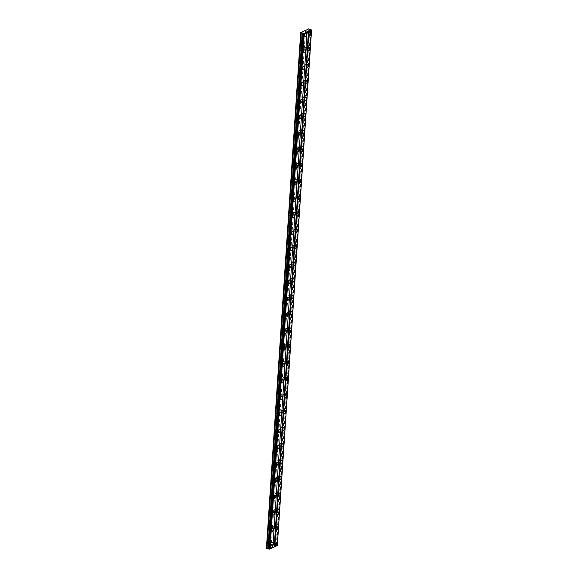 <?xml version="1.0" encoding="UTF-8"?>
<svg xmlns="http://www.w3.org/2000/svg" width="578" height="578" viewBox="0 0 578 578"><rect width="100%" height="100%" fill="white"/><g stroke="black" fill="none" stroke-linecap="round" stroke-linejoin="round"><path stroke-width="0.43" stroke-dasharray="2.89 2.17" d="M307.489 32.469A0.997 0.499 -73.4 0 1 308.327 31.248A0.997 0.499 -73.4 0 1 308.594 31.935A0.997 0.499 -73.4 0 1 307.756 33.156A0.997 0.499 -73.4 0 1 307.489 32.469M306.123 32.065A0.997 0.499 -73.4 0 1 306.961 30.844A0.997 0.499 -73.4 0 1 307.229 31.53A0.997 0.499 -73.4 0 1 306.391 32.751A0.997 0.499 -73.4 0 1 306.123 32.065M273.517 543.884A0.997 0.499 -73.4 0 1 274.355 542.663A0.997 0.499 -73.4 0 1 274.622 543.349A0.997 0.499 -73.4 0 1 273.784 544.57A0.997 0.499 -73.4 0 1 273.517 543.884M272.159 543.479A0.997 0.499 -73.4 0 1 272.997 542.258A0.997 0.499 -73.4 0 1 273.264 542.944A0.997 0.499 -73.4 0 1 272.426 544.165A0.997 0.499 -73.4 0 1 272.159 543.479M274.615 527.382A0.997 0.499 -73.4 0 1 275.453 526.161A0.997 0.499 -73.4 0 1 275.72 526.854A0.997 0.499 -73.4 0 1 274.882 528.075A0.997 0.499 -73.4 0 1 274.615 527.382M273.257 526.977A0.997 0.499 -73.4 0 1 274.095 525.756A0.997 0.499 -73.4 0 1 274.362 526.45A0.997 0.499 -73.4 0 1 273.524 527.671A0.997 0.499 -73.4 0 1 273.257 526.977M275.706 510.887A0.997 0.499 -73.4 0 1 276.544 509.666A0.997 0.499 -73.4 0 1 276.811 510.352A0.997 0.499 -73.4 0 1 275.973 511.573A0.997 0.499 -73.4 0 1 275.706 510.887M274.348 510.482A0.997 0.499 -73.4 0 1 275.186 509.261A0.997 0.499 -73.4 0 1 275.453 509.948A0.997 0.499 -73.4 0 1 274.615 511.169A0.997 0.499 -73.4 0 1 274.348 510.482M276.804 494.392A0.997 0.499 -73.4 0 1 277.642 493.171A0.997 0.499 -73.4 0 1 277.91 493.858A0.997 0.499 -73.4 0 1 277.072 495.079A0.997 0.499 -73.4 0 1 276.804 494.392M275.446 493.98A0.997 0.499 -73.4 0 1 276.284 492.759A0.997 0.499 -73.4 0 1 276.551 493.453A0.997 0.499 -73.4 0 1 275.713 494.674A0.997 0.499 -73.4 0 1 275.446 493.98M277.902 477.89A0.997 0.499 -73.4 0 1 278.74 476.669A0.997 0.499 -73.4 0 1 279.008 477.363A0.997 0.499 -73.4 0 1 278.17 478.584A0.997 0.499 -73.4 0 1 277.902 477.89M276.544 477.486A0.997 0.499 -73.4 0 1 277.382 476.265A0.997 0.499 -73.4 0 1 277.65 476.951A0.997 0.499 -73.4 0 1 276.811 478.172A0.997 0.499 -73.4 0 1 276.544 477.486M278.993 461.396A0.997 0.499 -73.4 0 1 279.831 460.175A0.997 0.499 -73.4 0 1 280.099 460.861A0.997 0.499 -73.4 0 1 279.261 462.082A0.997 0.499 -73.4 0 1 278.993 461.396M277.635 460.991A0.997 0.499 -73.4 0 1 278.473 459.77A0.997 0.499 -73.4 0 1 278.74 460.456A0.997 0.499 -73.4 0 1 277.902 461.678A0.997 0.499 -73.4 0 1 277.635 460.991M280.092 444.901A0.997 0.499 -73.4 0 1 280.93 443.68A0.997 0.499 -73.4 0 1 281.197 444.366A0.997 0.499 -73.4 0 1 280.359 445.587A0.997 0.499 -73.4 0 1 280.092 444.901M278.733 444.489A0.997 0.499 -73.4 0 1 279.571 443.268A0.997 0.499 -73.4 0 1 279.839 443.962A0.997 0.499 -73.4 0 1 279.001 445.183A0.997 0.499 -73.4 0 1 278.733 444.489M281.19 428.399A0.997 0.499 -73.4 0 1 282.028 427.178A0.997 0.499 -73.4 0 1 282.295 427.872A0.997 0.499 -73.4 0 1 281.457 429.093A0.997 0.499 -73.4 0 1 281.19 428.399M279.831 427.995A0.997 0.499 -73.4 0 1 280.67 426.774A0.997 0.499 -73.4 0 1 280.937 427.46A0.997 0.499 -73.4 0 1 280.099 428.681A0.997 0.499 -73.4 0 1 279.831 427.995M282.281 411.904A0.997 0.499 -73.4 0 1 283.119 410.683A0.997 0.499 -73.4 0 1 283.386 411.37A0.997 0.499 -73.4 0 1 282.548 412.591A0.997 0.499 -73.4 0 1 282.281 411.904M280.922 411.5A0.997 0.499 -73.4 0 1 281.761 410.279A0.997 0.499 -73.4 0 1 282.028 410.965A0.997 0.499 -73.4 0 1 281.19 412.186A0.997 0.499 -73.4 0 1 280.922 411.5M283.379 395.41A0.997 0.499 -73.4 0 1 284.217 394.189A0.997 0.499 -73.4 0 1 284.484 394.875A0.997 0.499 -73.4 0 1 283.646 396.096A0.997 0.499 -73.4 0 1 283.379 395.41M282.021 394.998A0.997 0.499 -73.4 0 1 282.859 393.777A0.997 0.499 -73.4 0 1 283.126 394.471A0.997 0.499 -73.4 0 1 282.288 395.692A0.997 0.499 -73.4 0 1 282.021 394.998M284.477 378.908A0.997 0.499 -73.4 0 1 285.315 377.687A0.997 0.499 -73.4 0 1 285.583 378.38A0.997 0.499 -73.4 0 1 284.744 379.601A0.997 0.499 -73.4 0 1 284.477 378.908M283.119 378.503A0.997 0.499 -73.4 0 1 283.957 377.282A0.997 0.499 -73.4 0 1 284.224 377.969A0.997 0.499 -73.4 0 1 283.386 379.19A0.997 0.499 -73.4 0 1 283.119 378.503M285.568 362.413A0.997 0.499 -73.4 0 1 286.406 361.192A0.997 0.499 -73.4 0 1 286.674 361.879A0.997 0.499 -73.4 0 1 285.835 363.1A0.997 0.499 -73.4 0 1 285.568 362.413M284.21 362.009A0.997 0.499 -73.4 0 1 285.048 360.788A0.997 0.499 -73.4 0 1 285.315 361.474A0.997 0.499 -73.4 0 1 284.477 362.695A0.997 0.499 -73.4 0 1 284.21 362.009M286.666 345.919A0.997 0.499 -73.4 0 1 287.504 344.698A0.997 0.499 -73.4 0 1 287.772 345.384A0.997 0.499 -73.4 0 1 286.934 346.605A0.997 0.499 -73.4 0 1 286.666 345.919M285.308 345.507A0.997 0.499 -73.4 0 1 286.146 344.286A0.997 0.499 -73.4 0 1 286.413 344.979A0.997 0.499 -73.4 0 1 285.575 346.2A0.997 0.499 -73.4 0 1 285.308 345.507M287.765 329.417A0.997 0.499 -73.4 0 1 288.603 328.196A0.997 0.499 -73.4 0 1 288.87 328.882A0.997 0.499 -73.4 0 1 288.032 330.103A0.997 0.499 -73.4 0 1 287.765 329.417M286.406 329.012A0.997 0.499 -73.4 0 1 287.244 327.791A0.997 0.499 -73.4 0 1 287.512 328.477A0.997 0.499 -73.4 0 1 286.674 329.698A0.997 0.499 -73.4 0 1 286.406 329.012M288.856 312.922A0.997 0.499 -73.4 0 1 289.694 311.701A0.997 0.499 -73.4 0 1 289.961 312.387A0.997 0.499 -73.4 0 1 289.123 313.608A0.997 0.499 -73.4 0 1 288.856 312.922M287.497 312.517A0.997 0.499 -73.4 0 1 288.335 311.296A0.997 0.499 -73.4 0 1 288.603 311.983A0.997 0.499 -73.4 0 1 287.765 313.204A0.997 0.499 -73.4 0 1 287.497 312.517M289.954 296.42A0.997 0.499 -73.4 0 1 290.792 295.199A0.997 0.499 -73.4 0 1 291.059 295.893A0.997 0.499 -73.4 0 1 290.221 297.114A0.997 0.499 -73.4 0 1 289.954 296.42M288.595 296.015A0.997 0.499 -73.4 0 1 289.434 294.794A0.997 0.499 -73.4 0 1 289.701 295.488A0.997 0.499 -73.4 0 1 288.863 296.709A0.997 0.499 -73.4 0 1 288.595 296.015M291.052 279.925A0.997 0.499 -73.4 0 1 291.89 278.704A0.997 0.499 -73.4 0 1 292.157 279.391A0.997 0.499 -73.4 0 1 291.319 280.612A0.997 0.499 -73.4 0 1 291.052 279.925M289.686 279.521A0.997 0.499 -73.4 0 1 290.524 278.3A0.997 0.499 -73.4 0 1 290.792 278.986A0.997 0.499 -73.4 0 1 289.954 280.207A0.997 0.499 -73.4 0 1 289.686 279.521M292.143 263.431A0.997 0.499 -73.4 0 1 292.981 262.21A0.997 0.499 -73.4 0 1 293.248 262.896A0.997 0.499 -73.4 0 1 292.41 264.117A0.997 0.499 -73.4 0 1 292.143 263.431M290.785 263.026A0.997 0.499 -73.4 0 1 291.623 261.798A0.997 0.499 -73.4 0 1 291.89 262.491A0.997 0.499 -73.4 0 1 291.052 263.713A0.997 0.499 -73.4 0 1 290.785 263.026M293.241 246.929A0.997 0.499 -73.4 0 1 294.079 245.708A0.997 0.499 -73.4 0 1 294.346 246.401A0.997 0.499 -73.4 0 1 293.508 247.622A0.997 0.499 -73.4 0 1 293.241 246.929M291.883 246.524A0.997 0.499 -73.4 0 1 292.721 245.303A0.997 0.499 -73.4 0 1 292.988 245.99A0.997 0.499 -73.4 0 1 292.15 247.211A0.997 0.499 -73.4 0 1 291.883 246.524M294.339 230.434A0.997 0.499 -73.4 0 1 295.177 229.213A0.997 0.499 -73.4 0 1 295.445 229.899A0.997 0.499 -73.4 0 1 294.607 231.121A0.997 0.499 -73.4 0 1 294.339 230.434M292.974 230.03A0.997 0.499 -73.4 0 1 293.812 228.809A0.997 0.499 -73.4 0 1 294.079 229.495A0.997 0.499 -73.4 0 1 293.241 230.716A0.997 0.499 -73.4 0 1 292.974 230.03M295.43 213.939A0.997 0.499 -73.4 0 1 296.268 212.718A0.997 0.499 -73.4 0 1 296.536 213.405A0.997 0.499 -73.4 0 1 295.698 214.626A0.997 0.499 -73.4 0 1 295.43 213.939M294.072 213.528A0.997 0.499 -73.4 0 1 294.91 212.307A0.997 0.499 -73.4 0 1 295.177 213A0.997 0.499 -73.4 0 1 294.339 214.221A0.997 0.499 -73.4 0 1 294.072 213.528M296.528 197.438A0.997 0.499 -73.4 0 1 297.367 196.217A0.997 0.499 -73.4 0 1 297.634 196.91A0.997 0.499 -73.4 0 1 296.796 198.131A0.997 0.499 -73.4 0 1 296.528 197.438M295.17 197.033A0.997 0.499 -73.4 0 1 296.008 195.812A0.997 0.499 -73.4 0 1 296.276 196.498A0.997 0.499 -73.4 0 1 295.437 197.719A0.997 0.499 -73.4 0 1 295.17 197.033M297.627 180.943A0.997 0.499 -73.4 0 1 298.465 179.722A0.997 0.499 -73.4 0 1 298.732 180.408A0.997 0.499 -73.4 0 1 297.894 181.629A0.997 0.499 -73.4 0 1 297.627 180.943M296.261 180.538A0.997 0.499 -73.4 0 1 297.099 179.317A0.997 0.499 -73.4 0 1 297.367 180.004A0.997 0.499 -73.4 0 1 296.528 181.225A0.997 0.499 -73.4 0 1 296.261 180.538M298.718 164.448A0.997 0.499 -73.4 0 1 299.556 163.227A0.997 0.499 -73.4 0 1 299.823 163.914A0.997 0.499 -73.4 0 1 298.985 165.135A0.997 0.499 -73.4 0 1 298.718 164.448M297.359 164.036A0.997 0.499 -73.4 0 1 298.197 162.815A0.997 0.499 -73.4 0 1 298.465 163.509A0.997 0.499 -73.4 0 1 297.627 164.73A0.997 0.499 -73.4 0 1 297.359 164.036M299.816 147.946A0.997 0.499 -73.4 0 1 300.654 146.725A0.997 0.499 -73.4 0 1 300.921 147.419A0.997 0.499 -73.4 0 1 300.083 148.64A0.997 0.499 -73.4 0 1 299.816 147.946M298.458 147.542A0.997 0.499 -73.4 0 1 299.296 146.321A0.997 0.499 -73.4 0 1 299.563 147.007A0.997 0.499 -73.4 0 1 298.725 148.228A0.997 0.499 -73.4 0 1 298.458 147.542M300.914 131.452A0.997 0.499 -73.4 0 1 301.752 130.231A0.997 0.499 -73.4 0 1 302.019 130.917A0.997 0.499 -73.4 0 1 301.181 132.138A0.997 0.499 -73.4 0 1 300.914 131.452M299.549 131.047A0.997 0.499 -73.4 0 1 300.387 129.826A0.997 0.499 -73.4 0 1 300.654 130.512A0.997 0.499 -73.4 0 1 299.816 131.733A0.997 0.499 -73.4 0 1 299.549 131.047M302.005 114.957A0.997 0.499 -73.4 0 1 302.843 113.736A0.997 0.499 -73.4 0 1 303.11 114.422A0.997 0.499 -73.4 0 1 302.272 115.643A0.997 0.499 -73.4 0 1 302.005 114.957M300.647 114.545A0.997 0.499 -73.4 0 1 301.485 113.324A0.997 0.499 -73.4 0 1 301.752 114.018A0.997 0.499 -73.4 0 1 300.914 115.239A0.997 0.499 -73.4 0 1 300.647 114.545M303.103 98.455A0.997 0.499 -73.4 0 1 303.941 97.234A0.997 0.499 -73.4 0 1 304.209 97.92A0.997 0.499 -73.4 0 1 303.371 99.141A0.997 0.499 -73.4 0 1 303.103 98.455M301.745 98.05A0.997 0.499 -73.4 0 1 302.583 96.829A0.997 0.499 -73.4 0 1 302.85 97.516A0.997 0.499 -73.4 0 1 302.012 98.737A0.997 0.499 -73.4 0 1 301.745 98.05M304.201 81.96A0.997 0.499 -73.4 0 1 305.04 80.739A0.997 0.499 -73.4 0 1 305.307 81.426A0.997 0.499 -73.4 0 1 304.469 82.647A0.997 0.499 -73.4 0 1 304.201 81.96M302.836 81.556A0.997 0.499 -73.4 0 1 303.674 80.335A0.997 0.499 -73.4 0 1 303.941 81.021A0.997 0.499 -73.4 0 1 303.103 82.242A0.997 0.499 -73.4 0 1 302.836 81.556M305.292 65.459A0.997 0.499 -73.4 0 1 306.13 64.237A0.997 0.499 -73.4 0 1 306.398 64.931A0.997 0.499 -73.4 0 1 305.56 66.152A0.997 0.499 -73.4 0 1 305.292 65.459M303.934 65.054A0.997 0.499 -73.4 0 1 304.772 63.833A0.997 0.499 -73.4 0 1 305.04 64.526A0.997 0.499 -73.4 0 1 304.201 65.748A0.997 0.499 -73.4 0 1 303.934 65.054M306.391 48.964A0.997 0.499 -73.4 0 1 307.229 47.743A0.997 0.499 -73.4 0 1 307.496 48.429A0.997 0.499 -73.4 0 1 306.658 49.65A0.997 0.499 -73.4 0 1 306.391 48.964M305.032 48.559A0.997 0.499 -73.4 0 1 305.87 47.338A0.997 0.499 -73.4 0 1 306.138 48.025A0.997 0.499 -73.4 0 1 305.3 49.246A0.997 0.499 -73.4 0 1 305.032 48.559M304.541 33.885A1.662 0.831 106.6 0 0 304.093 32.736A1.662 0.831 106.6 0 0 302.699 34.774A1.662 0.831 106.6 0 0 303.139 35.923A1.662 0.831 106.6 0 0 304.541 33.885M270.569 545.3A1.662 0.831 106.6 0 0 270.121 544.158A1.662 0.831 106.6 0 0 268.727 546.188A1.662 0.831 106.6 0 0 269.175 547.337A1.662 0.831 106.6 0 0 270.569 545.3M271.667 528.805A1.662 0.831 106.6 0 0 271.219 527.656A1.662 0.831 106.6 0 0 269.825 529.694A1.662 0.831 106.6 0 0 270.266 530.842A1.662 0.831 106.6 0 0 271.667 528.805M272.758 512.31A1.662 0.831 106.6 0 0 272.317 511.162A1.662 0.831 106.6 0 0 270.916 513.192A1.662 0.831 106.6 0 0 271.364 514.341A1.662 0.831 106.6 0 0 272.758 512.31M273.856 495.808A1.662 0.831 106.6 0 0 273.408 494.66A1.662 0.831 106.6 0 0 272.014 496.697A1.662 0.831 106.6 0 0 272.462 497.846A1.662 0.831 106.6 0 0 273.856 495.808M274.955 479.314A1.662 0.831 106.6 0 0 274.507 478.165A1.662 0.831 106.6 0 0 273.112 480.202A1.662 0.831 106.6 0 0 273.553 481.351A1.662 0.831 106.6 0 0 274.955 479.314M276.046 462.819A1.662 0.831 106.6 0 0 275.605 461.67A1.662 0.831 106.6 0 0 274.203 463.7A1.662 0.831 106.6 0 0 274.651 464.849A1.662 0.831 106.6 0 0 276.046 462.819M277.144 446.317A1.662 0.831 106.6 0 0 276.696 445.168A1.662 0.831 106.6 0 0 275.301 447.206A1.662 0.831 106.6 0 0 275.749 448.355A1.662 0.831 106.6 0 0 277.144 446.317M278.242 429.822A1.662 0.831 106.6 0 0 277.794 428.674A1.662 0.831 106.6 0 0 276.4 430.711A1.662 0.831 106.6 0 0 276.84 431.86A1.662 0.831 106.6 0 0 278.242 429.822M279.333 413.328A1.662 0.831 106.6 0 0 278.892 412.179A1.662 0.831 106.6 0 0 277.491 414.209A1.662 0.831 106.6 0 0 277.939 415.358A1.662 0.831 106.6 0 0 279.333 413.328M280.431 396.826A1.662 0.831 106.6 0 0 279.983 395.677A1.662 0.831 106.6 0 0 278.589 397.715A1.662 0.831 106.6 0 0 279.037 398.863A1.662 0.831 106.6 0 0 280.431 396.826M281.529 380.331A1.662 0.831 106.6 0 0 281.081 379.182A1.662 0.831 106.6 0 0 279.687 381.22A1.662 0.831 106.6 0 0 280.128 382.361A1.662 0.831 106.6 0 0 281.529 380.331M282.62 363.829A1.662 0.831 106.6 0 0 282.18 362.688A1.662 0.831 106.6 0 0 280.778 364.718A1.662 0.831 106.6 0 0 281.226 365.867A1.662 0.831 106.6 0 0 282.62 363.829M283.719 347.335A1.662 0.831 106.6 0 0 283.271 346.186A1.662 0.831 106.6 0 0 281.876 348.223A1.662 0.831 106.6 0 0 282.324 349.372A1.662 0.831 106.6 0 0 283.719 347.335M284.817 330.84A1.662 0.831 106.6 0 0 284.369 329.691A1.662 0.831 106.6 0 0 282.974 331.729A1.662 0.831 106.6 0 0 283.415 332.87A1.662 0.831 106.6 0 0 284.817 330.84M285.908 314.338A1.662 0.831 106.6 0 0 285.467 313.197A1.662 0.831 106.6 0 0 284.065 315.227A1.662 0.831 106.6 0 0 284.513 316.376A1.662 0.831 106.6 0 0 285.908 314.338M287.006 297.843A1.662 0.831 106.6 0 0 286.558 296.695A1.662 0.831 106.6 0 0 285.164 298.732A1.662 0.831 106.6 0 0 285.611 299.881A1.662 0.831 106.6 0 0 287.006 297.843M288.104 281.349A1.662 0.831 106.6 0 0 287.656 280.2A1.662 0.831 106.6 0 0 286.262 282.237A1.662 0.831 106.6 0 0 286.702 283.379A1.662 0.831 106.6 0 0 288.104 281.349M289.195 264.847A1.662 0.831 106.6 0 0 288.754 263.698A1.662 0.831 106.6 0 0 287.353 265.736A1.662 0.831 106.6 0 0 287.801 266.884A1.662 0.831 106.6 0 0 289.195 264.847M290.293 248.352A1.662 0.831 106.6 0 0 289.845 247.203A1.662 0.831 106.6 0 0 288.451 249.241A1.662 0.831 106.6 0 0 288.899 250.39A1.662 0.831 106.6 0 0 290.293 248.352M291.391 231.857A1.662 0.831 106.6 0 0 290.944 230.709A1.662 0.831 106.6 0 0 289.549 232.739A1.662 0.831 106.6 0 0 289.99 233.888A1.662 0.831 106.6 0 0 291.391 231.857M292.482 215.356A1.662 0.831 106.6 0 0 292.042 214.207A1.662 0.831 106.6 0 0 290.64 216.244A1.662 0.831 106.6 0 0 291.088 217.393A1.662 0.831 106.6 0 0 292.482 215.356M293.581 198.861A1.662 0.831 106.6 0 0 293.133 197.712A1.662 0.831 106.6 0 0 291.738 199.75A1.662 0.831 106.6 0 0 292.186 200.898A1.662 0.831 106.6 0 0 293.581 198.861M294.679 182.366A1.662 0.831 106.6 0 0 294.231 181.217A1.662 0.831 106.6 0 0 292.836 183.248A1.662 0.831 106.6 0 0 293.277 184.396A1.662 0.831 106.6 0 0 294.679 182.366M295.77 165.864A1.662 0.831 106.6 0 0 295.329 164.716A1.662 0.831 106.6 0 0 293.927 166.753A1.662 0.831 106.6 0 0 294.375 167.902A1.662 0.831 106.6 0 0 295.77 165.864M296.868 149.37A1.662 0.831 106.6 0 0 296.42 148.221A1.662 0.831 106.6 0 0 295.026 150.258A1.662 0.831 106.6 0 0 295.474 151.4A1.662 0.831 106.6 0 0 296.868 149.37M297.966 132.868A1.662 0.831 106.6 0 0 297.518 131.726A1.662 0.831 106.6 0 0 296.124 133.756A1.662 0.831 106.6 0 0 296.565 134.905A1.662 0.831 106.6 0 0 297.966 132.868M299.057 116.373A1.662 0.831 106.6 0 0 298.616 115.224A1.662 0.831 106.6 0 0 297.215 117.262A1.662 0.831 106.6 0 0 297.663 118.411A1.662 0.831 106.6 0 0 299.057 116.373M300.155 99.878A1.662 0.831 106.6 0 0 299.707 98.73A1.662 0.831 106.6 0 0 298.313 100.767A1.662 0.831 106.6 0 0 298.761 101.909A1.662 0.831 106.6 0 0 300.155 99.878M301.254 83.377A1.662 0.831 106.6 0 0 300.806 82.235A1.662 0.831 106.6 0 0 299.411 84.265A1.662 0.831 106.6 0 0 299.852 85.414A1.662 0.831 106.6 0 0 301.254 83.377M302.345 66.882A1.662 0.831 106.6 0 0 301.904 65.733A1.662 0.831 106.6 0 0 300.502 67.77A1.662 0.831 106.6 0 0 300.95 68.919A1.662 0.831 106.6 0 0 302.345 66.882M303.443 50.387A1.662 0.831 106.6 0 0 302.995 49.238A1.662 0.831 106.6 0 0 301.6 51.276A1.662 0.831 106.6 0 0 302.048 52.417A1.662 0.831 106.6 0 0 303.443 50.387M308.963 31.754A1.662 0.831 106.6 0 0 308.515 30.612A1.662 0.831 106.6 0 0 307.12 32.643A1.662 0.831 106.6 0 0 307.561 33.791A1.662 0.831 106.6 0 0 308.963 31.754M274.991 543.175A1.662 0.831 106.6 0 0 274.543 542.027A1.662 0.831 106.6 0 0 273.148 544.057A1.662 0.831 106.6 0 0 273.596 545.206A1.662 0.831 106.6 0 0 274.991 543.175M276.089 526.674A1.662 0.831 106.6 0 0 275.641 525.525A1.662 0.831 106.6 0 0 274.247 527.562A1.662 0.831 106.6 0 0 274.687 528.711A1.662 0.831 106.6 0 0 276.089 526.674M277.18 510.179A1.662 0.831 106.6 0 0 276.739 509.03A1.662 0.831 106.6 0 0 275.338 511.068A1.662 0.831 106.6 0 0 275.785 512.216A1.662 0.831 106.6 0 0 277.18 510.179M278.278 493.677A1.662 0.831 106.6 0 0 277.83 492.535A1.662 0.831 106.6 0 0 276.436 494.566A1.662 0.831 106.6 0 0 276.884 495.714A1.662 0.831 106.6 0 0 278.278 493.677M279.376 477.182A1.662 0.831 106.6 0 0 278.928 476.034A1.662 0.831 106.6 0 0 277.534 478.071A1.662 0.831 106.6 0 0 277.975 479.22A1.662 0.831 106.6 0 0 279.376 477.182M280.467 460.688A1.662 0.831 106.6 0 0 280.027 459.539A1.662 0.831 106.6 0 0 278.625 461.576A1.662 0.831 106.6 0 0 279.073 462.718A1.662 0.831 106.6 0 0 280.467 460.688M281.565 444.186A1.662 0.831 106.6 0 0 281.118 443.044A1.662 0.831 106.6 0 0 279.723 445.074A1.662 0.831 106.6 0 0 280.171 446.223A1.662 0.831 106.6 0 0 281.565 444.186M282.664 427.691A1.662 0.831 106.6 0 0 282.216 426.542A1.662 0.831 106.6 0 0 280.821 428.58A1.662 0.831 106.6 0 0 281.262 429.729A1.662 0.831 106.6 0 0 282.664 427.691M283.755 411.196A1.662 0.831 106.6 0 0 283.314 410.048A1.662 0.831 106.6 0 0 281.912 412.085A1.662 0.831 106.6 0 0 282.36 413.227A1.662 0.831 106.6 0 0 283.755 411.196M284.853 394.695A1.662 0.831 106.6 0 0 284.405 393.546A1.662 0.831 106.6 0 0 283.01 395.583A1.662 0.831 106.6 0 0 283.458 396.732A1.662 0.831 106.6 0 0 284.853 394.695M285.951 378.2A1.662 0.831 106.6 0 0 285.503 377.051A1.662 0.831 106.6 0 0 284.109 379.089A1.662 0.831 106.6 0 0 284.549 380.237A1.662 0.831 106.6 0 0 285.951 378.2M287.042 361.705A1.662 0.831 106.6 0 0 286.601 360.556A1.662 0.831 106.6 0 0 285.2 362.587A1.662 0.831 106.6 0 0 285.648 363.735A1.662 0.831 106.6 0 0 287.042 361.705M288.14 345.203A1.662 0.831 106.6 0 0 287.692 344.055A1.662 0.831 106.6 0 0 286.298 346.092A1.662 0.831 106.6 0 0 286.746 347.241A1.662 0.831 106.6 0 0 288.14 345.203M289.238 328.709A1.662 0.831 106.6 0 0 288.79 327.56A1.662 0.831 106.6 0 0 287.396 329.597A1.662 0.831 106.6 0 0 287.837 330.746A1.662 0.831 106.6 0 0 289.238 328.709M290.329 312.214A1.662 0.831 106.6 0 0 289.889 311.065A1.662 0.831 106.6 0 0 288.487 313.095A1.662 0.831 106.6 0 0 288.935 314.244A1.662 0.831 106.6 0 0 290.329 312.214M291.428 295.712A1.662 0.831 106.6 0 0 290.98 294.563A1.662 0.831 106.6 0 0 289.585 296.601A1.662 0.831 106.6 0 0 290.033 297.749A1.662 0.831 106.6 0 0 291.428 295.712M292.526 279.217A1.662 0.831 106.6 0 0 292.078 278.069A1.662 0.831 106.6 0 0 290.683 280.106A1.662 0.831 106.6 0 0 291.124 281.255A1.662 0.831 106.6 0 0 292.526 279.217M293.617 262.715A1.662 0.831 106.6 0 0 293.176 261.574A1.662 0.831 106.6 0 0 291.774 263.604A1.662 0.831 106.6 0 0 292.222 264.753A1.662 0.831 106.6 0 0 293.617 262.715M294.715 246.221A1.662 0.831 106.6 0 0 294.267 245.072A1.662 0.831 106.6 0 0 292.873 247.109A1.662 0.831 106.6 0 0 293.321 248.258A1.662 0.831 106.6 0 0 294.715 246.221M295.813 229.726A1.662 0.831 106.6 0 0 295.365 228.577A1.662 0.831 106.6 0 0 293.971 230.615A1.662 0.831 106.6 0 0 294.412 231.756A1.662 0.831 106.6 0 0 295.813 229.726M296.904 213.224A1.662 0.831 106.6 0 0 296.463 212.083A1.662 0.831 106.6 0 0 295.062 214.113A1.662 0.831 106.6 0 0 295.51 215.262A1.662 0.831 106.6 0 0 296.904 213.224M298.002 196.73A1.662 0.831 106.6 0 0 297.554 195.581A1.662 0.831 106.6 0 0 296.16 197.618A1.662 0.831 106.6 0 0 296.608 198.767A1.662 0.831 106.6 0 0 298.002 196.73M299.101 180.235A1.662 0.831 106.6 0 0 298.653 179.086A1.662 0.831 106.6 0 0 297.258 181.124A1.662 0.831 106.6 0 0 297.699 182.265A1.662 0.831 106.6 0 0 299.101 180.235M300.192 163.733A1.662 0.831 106.6 0 0 299.751 162.591A1.662 0.831 106.6 0 0 298.349 164.622A1.662 0.831 106.6 0 0 298.797 165.77A1.662 0.831 106.6 0 0 300.192 163.733M301.29 147.238A1.662 0.831 106.6 0 0 300.842 146.089A1.662 0.831 106.6 0 0 299.447 148.127A1.662 0.831 106.6 0 0 299.895 149.276A1.662 0.831 106.6 0 0 301.29 147.238M302.388 130.744A1.662 0.831 106.6 0 0 301.94 129.595A1.662 0.831 106.6 0 0 300.546 131.625A1.662 0.831 106.6 0 0 300.986 132.774A1.662 0.831 106.6 0 0 302.388 130.744M303.479 114.242A1.662 0.831 106.6 0 0 303.038 113.093A1.662 0.831 106.6 0 0 301.637 115.13A1.662 0.831 106.6 0 0 302.084 116.279A1.662 0.831 106.6 0 0 303.479 114.242M304.577 97.747A1.662 0.831 106.6 0 0 304.129 96.598A1.662 0.831 106.6 0 0 302.735 98.636A1.662 0.831 106.6 0 0 303.183 99.784A1.662 0.831 106.6 0 0 304.577 97.747M305.675 81.252A1.662 0.831 106.6 0 0 305.227 80.104A1.662 0.831 106.6 0 0 303.833 82.134A1.662 0.831 106.6 0 0 304.274 83.283A1.662 0.831 106.6 0 0 305.675 81.252M306.766 64.75A1.662 0.831 106.6 0 0 306.326 63.602A1.662 0.831 106.6 0 0 304.924 65.639A1.662 0.831 106.6 0 0 305.372 66.788A1.662 0.831 106.6 0 0 306.766 64.75M307.864 48.256A1.662 0.831 106.6 0 0 307.417 47.107A1.662 0.831 106.6 0 0 306.022 49.144A1.662 0.831 106.6 0 0 306.47 50.293A1.662 0.831 106.6 0 0 307.864 48.256M303.067 34.601A0.997 0.499 -73.4 0 1 303.905 33.38A0.997 0.499 -73.4 0 1 304.173 34.066A0.997 0.499 -73.4 0 1 303.334 35.287A0.997 0.499 -73.4 0 1 303.067 34.601M301.702 34.189A0.997 0.499 -73.4 0 1 302.54 32.968A0.997 0.499 -73.4 0 1 302.807 33.661A0.997 0.499 -73.4 0 1 301.969 34.882A0.997 0.499 -73.4 0 1 301.702 34.189M269.095 546.015A0.997 0.499 -73.4 0 1 269.933 544.794A0.997 0.499 -73.4 0 1 270.201 545.48A0.997 0.499 -73.4 0 1 269.362 546.701A0.997 0.499 -73.4 0 1 269.095 546.015M267.737 545.603A0.997 0.499 -73.4 0 1 268.575 544.382A0.997 0.499 -73.4 0 1 268.842 545.076A0.997 0.499 -73.4 0 1 268.004 546.297A0.997 0.499 -73.4 0 1 267.737 545.603M270.193 529.513A0.997 0.499 -73.4 0 1 271.031 528.292A0.997 0.499 -73.4 0 1 271.299 528.986A0.997 0.499 -73.4 0 1 270.461 530.207A0.997 0.499 -73.4 0 1 270.193 529.513M268.835 529.108A0.997 0.499 -73.4 0 1 269.673 527.887A0.997 0.499 -73.4 0 1 269.94 528.574A0.997 0.499 -73.4 0 1 269.102 529.795A0.997 0.499 -73.4 0 1 268.835 529.108M271.284 513.018A0.997 0.499 -73.4 0 1 272.122 511.797A0.997 0.499 -73.4 0 1 272.39 512.484A0.997 0.499 -73.4 0 1 271.552 513.705A0.997 0.499 -73.4 0 1 271.284 513.018M269.926 512.614A0.997 0.499 -73.4 0 1 270.764 511.393A0.997 0.499 -73.4 0 1 271.031 512.079A0.997 0.499 -73.4 0 1 270.193 513.3A0.997 0.499 -73.4 0 1 269.926 512.614M272.382 496.524A0.997 0.499 -73.4 0 1 273.221 495.303A0.997 0.499 -73.4 0 1 273.488 495.989A0.997 0.499 -73.4 0 1 272.65 497.21A0.997 0.499 -73.4 0 1 272.382 496.524M271.024 496.112A0.997 0.499 -73.4 0 1 271.862 494.891A0.997 0.499 -73.4 0 1 272.13 495.584A0.997 0.499 -73.4 0 1 271.292 496.805A0.997 0.499 -73.4 0 1 271.024 496.112M273.481 480.022A0.997 0.499 -73.4 0 1 274.319 478.801A0.997 0.499 -73.4 0 1 274.586 479.494A0.997 0.499 -73.4 0 1 273.748 480.715A0.997 0.499 -73.4 0 1 273.481 480.022M272.122 479.617A0.997 0.499 -73.4 0 1 272.961 478.396A0.997 0.499 -73.4 0 1 273.228 479.083A0.997 0.499 -73.4 0 1 272.39 480.304A0.997 0.499 -73.4 0 1 272.122 479.617M274.572 463.527A0.997 0.499 -73.4 0 1 275.41 462.306A0.997 0.499 -73.4 0 1 275.677 462.992A0.997 0.499 -73.4 0 1 274.839 464.213A0.997 0.499 -73.4 0 1 274.572 463.527M273.213 463.123A0.997 0.499 -73.4 0 1 274.051 461.901A0.997 0.499 -73.4 0 1 274.319 462.588A0.997 0.499 -73.4 0 1 273.481 463.809A0.997 0.499 -73.4 0 1 273.213 463.123M275.67 447.032A0.997 0.499 -73.4 0 1 276.508 445.804A0.997 0.499 -73.4 0 1 276.775 446.498A0.997 0.499 -73.4 0 1 275.937 447.719A0.997 0.499 -73.4 0 1 275.67 447.032M274.312 446.621A0.997 0.499 -73.4 0 1 275.15 445.4A0.997 0.499 -73.4 0 1 275.417 446.093A0.997 0.499 -73.4 0 1 274.579 447.314A0.997 0.499 -73.4 0 1 274.312 446.621M276.768 430.531A0.997 0.499 -73.4 0 1 277.606 429.31A0.997 0.499 -73.4 0 1 277.874 429.996A0.997 0.499 -73.4 0 1 277.035 431.217A0.997 0.499 -73.4 0 1 276.768 430.531M275.41 430.126A0.997 0.499 -73.4 0 1 276.248 428.905A0.997 0.499 -73.4 0 1 276.515 429.591A0.997 0.499 -73.4 0 1 275.677 430.812A0.997 0.499 -73.4 0 1 275.41 430.126M277.859 414.036A0.997 0.499 -73.4 0 1 278.697 412.815A0.997 0.499 -73.4 0 1 278.964 413.501A0.997 0.499 -73.4 0 1 278.126 414.722A0.997 0.499 -73.4 0 1 277.859 414.036M276.501 413.631A0.997 0.499 -73.4 0 1 277.339 412.41A0.997 0.499 -73.4 0 1 277.606 413.097A0.997 0.499 -73.4 0 1 276.768 414.318A0.997 0.499 -73.4 0 1 276.501 413.631M278.957 397.534A0.997 0.499 -73.4 0 1 279.795 396.313A0.997 0.499 -73.4 0 1 280.063 397.007A0.997 0.499 -73.4 0 1 279.225 398.228A0.997 0.499 -73.4 0 1 278.957 397.534M277.599 397.129A0.997 0.499 -73.4 0 1 278.437 395.908A0.997 0.499 -73.4 0 1 278.704 396.595A0.997 0.499 -73.4 0 1 277.866 397.816A0.997 0.499 -73.4 0 1 277.599 397.129M280.055 381.039A0.997 0.499 -73.4 0 1 280.894 379.818A0.997 0.499 -73.4 0 1 281.161 380.505A0.997 0.499 -73.4 0 1 280.323 381.726A0.997 0.499 -73.4 0 1 280.055 381.039M278.69 380.635A0.997 0.499 -73.4 0 1 279.528 379.414A0.997 0.499 -73.4 0 1 279.795 380.1A0.997 0.499 -73.4 0 1 278.957 381.321A0.997 0.499 -73.4 0 1 278.69 380.635M281.146 364.545A0.997 0.499 -73.4 0 1 281.985 363.324A0.997 0.499 -73.4 0 1 282.252 364.01A0.997 0.499 -73.4 0 1 281.414 365.231A0.997 0.499 -73.4 0 1 281.146 364.545M279.788 364.133A0.997 0.499 -73.4 0 1 280.626 362.912A0.997 0.499 -73.4 0 1 280.894 363.605A0.997 0.499 -73.4 0 1 280.055 364.826A0.997 0.499 -73.4 0 1 279.788 364.133M282.245 348.043A0.997 0.499 -73.4 0 1 283.083 346.822A0.997 0.499 -73.4 0 1 283.35 347.515A0.997 0.499 -73.4 0 1 282.512 348.736A0.997 0.499 -73.4 0 1 282.245 348.043M280.886 347.638A0.997 0.499 -73.4 0 1 281.724 346.417A0.997 0.499 -73.4 0 1 281.992 347.103A0.997 0.499 -73.4 0 1 281.154 348.324A0.997 0.499 -73.4 0 1 280.886 347.638M283.343 331.548A0.997 0.499 -73.4 0 1 284.181 330.327A0.997 0.499 -73.4 0 1 284.448 331.013A0.997 0.499 -73.4 0 1 283.61 332.234A0.997 0.499 -73.4 0 1 283.343 331.548M281.977 331.143A0.997 0.499 -73.4 0 1 282.815 329.922A0.997 0.499 -73.4 0 1 283.083 330.609A0.997 0.499 -73.4 0 1 282.245 331.83A0.997 0.499 -73.4 0 1 281.977 331.143M284.434 315.053A0.997 0.499 -73.4 0 1 285.272 313.832A0.997 0.499 -73.4 0 1 285.539 314.519A0.997 0.499 -73.4 0 1 284.701 315.74A0.997 0.499 -73.4 0 1 284.434 315.053M283.076 314.642A0.997 0.499 -73.4 0 1 283.914 313.421A0.997 0.499 -73.4 0 1 284.181 314.114A0.997 0.499 -73.4 0 1 283.343 315.335A0.997 0.499 -73.4 0 1 283.076 314.642M285.532 298.551A0.997 0.499 -73.4 0 1 286.37 297.33A0.997 0.499 -73.4 0 1 286.637 298.024A0.997 0.499 -73.4 0 1 285.799 299.245A0.997 0.499 -73.4 0 1 285.532 298.551M284.174 298.147A0.997 0.499 -73.4 0 1 285.012 296.926A0.997 0.499 -73.4 0 1 285.279 297.612A0.997 0.499 -73.4 0 1 284.441 298.833A0.997 0.499 -73.4 0 1 284.174 298.147M286.63 282.057A0.997 0.499 -73.4 0 1 287.468 280.836A0.997 0.499 -73.4 0 1 287.736 281.522A0.997 0.499 -73.4 0 1 286.898 282.743A0.997 0.499 -73.4 0 1 286.63 282.057M285.265 281.652A0.997 0.499 -73.4 0 1 286.103 280.431A0.997 0.499 -73.4 0 1 286.37 281.118A0.997 0.499 -73.4 0 1 285.532 282.339A0.997 0.499 -73.4 0 1 285.265 281.652M287.721 265.562A0.997 0.499 -73.4 0 1 288.559 264.341A0.997 0.499 -73.4 0 1 288.827 265.027A0.997 0.499 -73.4 0 1 287.989 266.248A0.997 0.499 -73.4 0 1 287.721 265.562M286.363 265.15A0.997 0.499 -73.4 0 1 287.201 263.929A0.997 0.499 -73.4 0 1 287.468 264.623A0.997 0.499 -73.4 0 1 286.63 265.844A0.997 0.499 -73.4 0 1 286.363 265.15M288.819 249.06A0.997 0.499 -73.4 0 1 289.657 247.839A0.997 0.499 -73.4 0 1 289.925 248.533A0.997 0.499 -73.4 0 1 289.087 249.754A0.997 0.499 -73.4 0 1 288.819 249.06M287.461 248.656A0.997 0.499 -73.4 0 1 288.299 247.435A0.997 0.499 -73.4 0 1 288.567 248.121A0.997 0.499 -73.4 0 1 287.728 249.342A0.997 0.499 -73.4 0 1 287.461 248.656M289.918 232.566A0.997 0.499 -73.4 0 1 290.756 231.345A0.997 0.499 -73.4 0 1 291.023 232.031A0.997 0.499 -73.4 0 1 290.185 233.252A0.997 0.499 -73.4 0 1 289.918 232.566M288.552 232.161A0.997 0.499 -73.4 0 1 289.39 230.94A0.997 0.499 -73.4 0 1 289.657 231.626A0.997 0.499 -73.4 0 1 288.819 232.847A0.997 0.499 -73.4 0 1 288.552 232.161M291.009 216.071A0.997 0.499 -73.4 0 1 291.847 214.85A0.997 0.499 -73.4 0 1 292.114 215.536A0.997 0.499 -73.4 0 1 291.276 216.757A0.997 0.499 -73.4 0 1 291.009 216.071M289.65 215.659A0.997 0.499 -73.4 0 1 290.488 214.438A0.997 0.499 -73.4 0 1 290.756 215.132A0.997 0.499 -73.4 0 1 289.918 216.353A0.997 0.499 -73.4 0 1 289.65 215.659M292.107 199.569A0.997 0.499 -73.4 0 1 292.945 198.348A0.997 0.499 -73.4 0 1 293.212 199.034A0.997 0.499 -73.4 0 1 292.374 200.255A0.997 0.499 -73.4 0 1 292.107 199.569M290.748 199.164A0.997 0.499 -73.4 0 1 291.587 197.943A0.997 0.499 -73.4 0 1 291.854 198.63A0.997 0.499 -73.4 0 1 291.016 199.851A0.997 0.499 -73.4 0 1 290.748 199.164M293.205 183.074A0.997 0.499 -73.4 0 1 294.043 181.853A0.997 0.499 -73.4 0 1 294.31 182.54A0.997 0.499 -73.4 0 1 293.472 183.761A0.997 0.499 -73.4 0 1 293.205 183.074M291.839 182.67A0.997 0.499 -73.4 0 1 292.678 181.449A0.997 0.499 -73.4 0 1 292.945 182.135A0.997 0.499 -73.4 0 1 292.107 183.356A0.997 0.499 -73.4 0 1 291.839 182.67M294.296 166.572A0.997 0.499 -73.4 0 1 295.134 165.351A0.997 0.499 -73.4 0 1 295.401 166.045A0.997 0.499 -73.4 0 1 294.563 167.266A0.997 0.499 -73.4 0 1 294.296 166.572M292.938 166.168A0.997 0.499 -73.4 0 1 293.776 164.947A0.997 0.499 -73.4 0 1 294.043 165.633A0.997 0.499 -73.4 0 1 293.205 166.854A0.997 0.499 -73.4 0 1 292.938 166.168M295.394 150.078A0.997 0.499 -73.4 0 1 296.232 148.857A0.997 0.499 -73.4 0 1 296.5 149.543A0.997 0.499 -73.4 0 1 295.661 150.764A0.997 0.499 -73.4 0 1 295.394 150.078M294.036 149.673A0.997 0.499 -73.4 0 1 294.874 148.452A0.997 0.499 -73.4 0 1 295.141 149.138A0.997 0.499 -73.4 0 1 294.303 150.359A0.997 0.499 -73.4 0 1 294.036 149.673M296.492 133.583A0.997 0.499 -73.4 0 1 297.33 132.362A0.997 0.499 -73.4 0 1 297.598 133.048A0.997 0.499 -73.4 0 1 296.76 134.269A0.997 0.499 -73.4 0 1 296.492 133.583M295.127 133.171A0.997 0.499 -73.4 0 1 295.965 131.95A0.997 0.499 -73.4 0 1 296.232 132.644A0.997 0.499 -73.4 0 1 295.394 133.865A0.997 0.499 -73.4 0 1 295.127 133.171M297.583 117.081A0.997 0.499 -73.4 0 1 298.421 115.86A0.997 0.499 -73.4 0 1 298.689 116.554A0.997 0.499 -73.4 0 1 297.851 117.775A0.997 0.499 -73.4 0 1 297.583 117.081M296.225 116.677A0.997 0.499 -73.4 0 1 297.063 115.456A0.997 0.499 -73.4 0 1 297.33 116.142A0.997 0.499 -73.4 0 1 296.492 117.363A0.997 0.499 -73.4 0 1 296.225 116.677M298.681 100.586A0.997 0.499 -73.4 0 1 299.52 99.365A0.997 0.499 -73.4 0 1 299.787 100.052A0.997 0.499 -73.4 0 1 298.949 101.273A0.997 0.499 -73.4 0 1 298.681 100.586M297.323 100.182A0.997 0.499 -73.4 0 1 298.161 98.961A0.997 0.499 -73.4 0 1 298.429 99.647A0.997 0.499 -73.4 0 1 297.591 100.868A0.997 0.499 -73.4 0 1 297.323 100.182M299.78 84.092A0.997 0.499 -73.4 0 1 300.618 82.871A0.997 0.499 -73.4 0 1 300.885 83.557A0.997 0.499 -73.4 0 1 300.047 84.778A0.997 0.499 -73.4 0 1 299.78 84.092M298.414 83.68A0.997 0.499 -73.4 0 1 299.252 82.459A0.997 0.499 -73.4 0 1 299.52 83.153A0.997 0.499 -73.4 0 1 298.681 84.374A0.997 0.499 -73.4 0 1 298.414 83.68M300.871 67.59A0.997 0.499 -73.4 0 1 301.709 66.369A0.997 0.499 -73.4 0 1 301.976 67.062A0.997 0.499 -73.4 0 1 301.138 68.283A0.997 0.499 -73.4 0 1 300.871 67.59M299.512 67.185A0.997 0.499 -73.4 0 1 300.35 65.964A0.997 0.499 -73.4 0 1 300.618 66.651A0.997 0.499 -73.4 0 1 299.78 67.872A0.997 0.499 -73.4 0 1 299.512 67.185M301.969 51.095A0.997 0.499 -73.4 0 1 302.807 49.874A0.997 0.499 -73.4 0 1 303.074 50.561A0.997 0.499 -73.4 0 1 302.236 51.782A0.997 0.499 -73.4 0 1 301.969 51.095M300.611 50.691A0.997 0.499 -73.4 0 1 301.449 49.47A0.997 0.499 -73.4 0 1 301.716 50.156A0.997 0.499 -73.4 0 1 300.878 51.377A0.997 0.499 -73.4 0 1 300.611 50.691M305.451 30.533L271.219 545.921L274.29 544.44L308.536 28.907M274.29 544.44L308.84 28.9M266.429 548.233L271.219 545.921M274.601 544.44L277.324 545.567M305.524 30.497L271.284 546.037M272.751 547.626L306.99 32.086M276.306 545.119L310.545 29.579M309.772 29.594L275.533 545.126M275.005 544.975L309.244 29.435M309.295 29.449L275.077 544.584M304.05 31.205L269.81 546.745M269.5 546.752L303.746 31.212M311.477 29.861L277.238 545.401M276.754 545.112L310.993 29.572M311.383 29.789L277.151 545.235M276.848 545.112L311.094 29.572M311.369 29.659L277.129 545.191M306.961 30.844L308.327 31.248M272.997 542.258L274.355 542.663M274.095 525.756L275.453 526.161M275.186 509.261L276.544 509.666M276.284 492.759L277.642 493.171M277.382 476.265L278.74 476.669M278.473 459.77L279.831 460.175M279.571 443.268L280.93 443.68M280.67 426.774L282.028 427.178M281.761 410.279L283.119 410.683M282.859 393.777L284.217 394.189M283.957 377.282L285.315 377.687M285.048 360.788L286.406 361.192M286.146 344.286L287.504 344.698M287.244 327.791L288.603 328.196M288.335 311.296L289.694 311.701M289.434 294.794L290.792 295.199M290.524 278.3L291.89 278.704M291.623 261.798L292.981 262.21M292.721 245.303L294.079 245.708M293.812 228.809L295.177 229.213M294.91 212.307L296.268 212.718M296.008 195.812L297.367 196.217M297.099 179.317L298.465 179.722M298.197 162.815L299.556 163.227M299.296 146.321L300.654 146.725M300.387 129.826L301.752 130.231M301.485 113.324L302.843 113.736M302.583 96.829L303.941 97.234M303.674 80.335L305.04 80.739M304.772 63.833L306.13 64.237M305.87 47.338L307.229 47.743M304.093 32.736L306.037 33.322M270.121 544.158L272.072 544.736M271.219 527.656L273.17 528.241M272.317 511.162L274.261 511.74M273.408 494.66L275.359 495.245M274.507 478.165L276.457 478.75M275.605 461.67L277.548 462.248M276.696 445.168L278.647 445.754M277.794 428.674L279.745 429.259M278.892 412.179L280.836 412.757M279.983 395.677L281.934 396.262M281.081 379.182L283.032 379.768M282.18 362.688L284.123 363.266M283.271 346.186L285.221 346.771M284.369 329.691L286.32 330.269M285.467 313.197L287.411 313.775M286.558 296.695L288.509 297.28M287.656 280.2L289.607 280.778M288.754 263.698L290.698 264.283M289.845 247.203L291.796 247.789M290.944 230.709L292.894 231.287M292.042 214.207L293.985 214.792M293.133 197.712L295.083 198.297M294.231 181.217L296.182 181.795M295.329 164.716L297.273 165.301M296.42 148.221L298.371 148.806M297.518 131.726L299.469 132.304M298.616 115.224L300.56 115.81M299.707 98.73L301.658 99.308M300.806 82.235L302.756 82.813M301.904 65.733L303.847 66.318M302.995 49.238L304.946 49.816M308.515 30.612L310.465 31.19M274.543 542.027L276.494 542.605M275.641 525.525L277.592 526.11M276.739 509.03L278.683 509.615M277.83 492.535L279.781 493.113M278.928 476.034L280.879 476.619M280.027 459.539L281.97 460.124M281.118 443.044L283.068 443.622M282.216 426.542L284.166 427.128M283.314 410.048L285.257 410.626M284.405 393.546L286.356 394.131M285.503 377.051L287.454 377.636M286.601 360.556L288.545 361.134M287.692 344.055L289.643 344.64M288.79 327.56L290.741 328.145M289.889 311.065L291.832 311.643M290.98 294.563L292.93 295.148M292.078 278.069L294.029 278.654M293.176 261.574L295.12 262.152M294.267 245.072L296.218 245.657M295.365 228.577L297.316 229.163M296.463 212.083L298.407 212.661M297.554 195.581L299.505 196.166M298.653 179.086L300.603 179.664M299.751 162.591L301.694 163.169M300.842 146.089L302.793 146.675M301.94 129.595L303.891 130.173M303.038 113.093L304.982 113.678M304.129 96.598L306.08 97.183M305.227 80.104L307.178 80.682M306.326 63.602L308.269 64.187M307.417 47.107L309.367 47.692M302.54 32.968L303.905 33.38M268.575 544.382L269.933 544.794M269.673 527.887L271.031 528.292M270.764 511.393L272.122 511.797M271.862 494.891L273.221 495.303M272.961 478.396L274.319 478.801M274.051 461.901L275.41 462.306M275.15 445.4L276.508 445.804M276.248 428.905L277.606 429.31M277.339 412.41L278.697 412.815M278.437 395.908L279.795 396.313M279.528 379.414L280.894 379.818M280.626 362.912L281.985 363.324M281.724 346.417L283.083 346.822M282.815 329.922L284.181 330.327M283.914 313.421L285.272 313.832M285.012 296.926L286.37 297.33M286.103 280.431L287.468 280.836M287.201 263.929L288.559 264.341M288.299 247.435L289.657 247.839M289.39 230.94L290.756 231.345M290.488 214.438L291.847 214.85M291.587 197.943L292.945 198.348M292.678 181.449L294.043 181.853M293.776 164.947L295.134 165.351M294.874 148.452L296.232 148.857M295.965 131.95L297.33 132.362M297.063 115.456L298.421 115.86M298.161 98.961L299.52 99.365M299.252 82.459L300.618 82.871M300.35 65.964L301.709 66.369M301.449 49.47L302.807 49.874M306.391 32.751L307.756 33.156M272.426 544.165L273.784 544.57M273.524 527.671L274.882 528.075M274.615 511.169L275.973 511.573M275.713 494.674L277.072 495.079M276.811 478.172L278.17 478.584M277.902 461.678L279.261 462.082M279.001 445.183L280.359 445.587M280.099 428.681L281.457 429.093M281.19 412.186L282.548 412.591M282.288 395.692L283.646 396.096M283.386 379.19L284.744 379.601M284.477 362.695L285.835 363.1M285.575 346.2L286.934 346.605M286.674 329.698L288.032 330.103M287.765 313.204L289.123 313.608M288.863 296.709L290.221 297.114M289.954 280.207L291.319 280.612M291.052 263.713L292.41 264.117M292.15 247.211L293.508 247.622M293.241 230.716L294.607 231.121M294.339 214.221L295.698 214.626M295.437 197.719L296.796 198.131M296.528 181.225L297.894 181.629M297.627 164.73L298.985 165.135M298.725 148.228L300.083 148.64M299.816 131.733L301.181 132.138M300.914 115.239L302.272 115.643M302.012 98.737L303.371 99.141M303.103 82.242L304.469 82.647M304.201 65.748L305.56 66.152M305.3 49.246L306.658 49.65M303.139 35.923L305.09 36.508M269.175 547.337L271.118 547.922M270.266 530.842L272.216 531.42M271.364 514.341L273.315 514.926M272.462 497.846L274.406 498.431M273.553 481.351L275.504 481.929M274.651 464.849L276.602 465.435M275.749 448.355L277.693 448.933M276.84 431.86L278.791 432.438M277.939 415.358L279.889 415.943M279.037 398.863L280.98 399.441M280.128 382.361L282.078 382.947M281.226 365.867L283.177 366.452M282.324 349.372L284.268 349.95M283.415 332.87L285.366 333.455M284.513 316.376L286.464 316.961M285.611 299.881L287.555 300.459M286.702 283.379L288.653 283.964M287.801 266.884L289.751 267.469M288.899 250.39L290.842 250.968M289.99 233.888L291.941 234.473M291.088 217.393L293.039 217.971M292.186 200.898L294.13 201.476M293.277 184.396L295.228 184.982M294.375 167.902L296.326 168.48M295.474 151.4L297.417 151.985M296.565 134.905L298.515 135.49M297.663 118.411L299.614 118.989M298.761 101.909L300.704 102.494M299.852 85.414L301.803 85.999M300.95 68.919L302.901 69.497M302.048 52.417L303.992 53.003M307.561 33.791L309.512 34.377M273.596 545.206L275.54 545.791M274.687 528.711L276.638 529.289M275.785 512.216L277.736 512.794M276.884 495.714L278.827 496.3M277.975 479.22L279.925 479.798M279.073 462.718L281.024 463.303M280.171 446.223L282.115 446.808M281.262 429.729L283.213 430.307M282.36 413.227L284.311 413.812M283.458 396.732L285.402 397.317M284.549 380.237L286.5 380.815M285.648 363.735L287.598 364.321M286.746 347.241L288.689 347.826M287.837 330.746L289.788 331.324M288.935 314.244L290.886 314.829M290.033 297.749L291.977 298.327M291.124 281.255L293.075 281.833M292.222 264.753L294.173 265.338M293.321 248.258L295.264 248.836M294.412 231.756L296.362 232.342M295.51 215.262L297.46 215.847M296.608 198.767L298.551 199.345M297.699 182.265L299.65 182.85M298.797 165.77L300.748 166.356M299.895 149.276L301.839 149.854M300.986 132.774L302.937 133.359M302.084 116.279L304.035 116.864M303.183 99.784L305.126 100.362M304.274 83.283L306.224 83.868M305.372 66.788L307.323 67.366M306.47 50.293L308.414 50.871M301.969 34.882L303.334 35.287M268.004 546.297L269.362 546.701M269.102 529.795L270.461 530.207M270.193 513.3L271.552 513.705M271.292 496.805L272.65 497.21M272.39 480.304L273.748 480.715M273.481 463.809L274.839 464.213M274.579 447.314L275.937 447.719M275.677 430.812L277.035 431.217M276.768 414.318L278.126 414.722M277.866 397.816L279.225 398.228M278.957 381.321L280.323 381.726M280.055 364.826L281.414 365.231M281.154 348.324L282.512 348.736M282.245 331.83L283.61 332.234M283.343 315.335L284.701 315.74M284.441 298.833L285.799 299.245M285.532 282.339L286.898 282.743M286.63 265.844L287.989 266.248M287.728 249.342L289.087 249.754M288.819 232.847L290.185 233.252M289.918 216.353L291.276 216.757M291.016 199.851L292.374 200.255M292.107 183.356L293.472 183.761M293.205 166.854L294.563 167.266M294.303 150.359L295.661 150.764M295.394 133.865L296.76 134.269M296.492 117.363L297.851 117.775M297.591 100.868L298.949 101.273M298.681 84.374L300.047 84.778M299.78 67.872L301.138 68.283M300.878 51.377L302.236 51.782M302.988 33.394L268.748 548.934M311.369 29.738L277.122 545.278"/><path stroke-width="0.87" d="M306.485 34.47A1.662 0.831 106.6 0 0 306.037 33.322A1.662 0.831 106.6 0 0 304.642 35.359A1.662 0.831 106.6 0 0 305.09 36.508A1.662 0.831 106.6 0 0 306.485 34.47M272.52 545.885A1.662 0.831 106.6 0 0 272.072 544.736A1.662 0.831 106.6 0 0 270.677 546.774A1.662 0.831 106.6 0 0 271.118 547.922A1.662 0.831 106.6 0 0 272.52 545.885M273.611 529.39A1.662 0.831 106.6 0 0 273.17 528.241A1.662 0.831 106.6 0 0 271.768 530.272A1.662 0.831 106.6 0 0 272.216 531.42A1.662 0.831 106.6 0 0 273.611 529.39M274.709 512.888A1.662 0.831 106.6 0 0 274.261 511.74A1.662 0.831 106.6 0 0 272.867 513.777A1.662 0.831 106.6 0 0 273.315 514.926A1.662 0.831 106.6 0 0 274.709 512.888M275.807 496.394A1.662 0.831 106.6 0 0 275.359 495.245A1.662 0.831 106.6 0 0 273.965 497.282A1.662 0.831 106.6 0 0 274.406 498.431A1.662 0.831 106.6 0 0 275.807 496.394M276.898 479.899A1.662 0.831 106.6 0 0 276.457 478.75A1.662 0.831 106.6 0 0 275.056 480.78A1.662 0.831 106.6 0 0 275.504 481.929A1.662 0.831 106.6 0 0 276.898 479.899M277.996 463.397A1.662 0.831 106.6 0 0 277.548 462.248A1.662 0.831 106.6 0 0 276.154 464.286A1.662 0.831 106.6 0 0 276.602 465.435A1.662 0.831 106.6 0 0 277.996 463.397M279.095 446.902A1.662 0.831 106.6 0 0 278.647 445.754A1.662 0.831 106.6 0 0 277.252 447.791A1.662 0.831 106.6 0 0 277.693 448.933A1.662 0.831 106.6 0 0 279.095 446.902M280.186 430.4A1.662 0.831 106.6 0 0 279.745 429.259A1.662 0.831 106.6 0 0 278.343 431.289A1.662 0.831 106.6 0 0 278.791 432.438A1.662 0.831 106.6 0 0 280.186 430.4M281.284 413.906A1.662 0.831 106.6 0 0 280.836 412.757A1.662 0.831 106.6 0 0 279.441 414.794A1.662 0.831 106.6 0 0 279.889 415.943A1.662 0.831 106.6 0 0 281.284 413.906M282.382 397.411A1.662 0.831 106.6 0 0 281.934 396.262A1.662 0.831 106.6 0 0 280.54 398.3A1.662 0.831 106.6 0 0 280.98 399.441A1.662 0.831 106.6 0 0 282.382 397.411M283.473 380.909A1.662 0.831 106.6 0 0 283.032 379.768A1.662 0.831 106.6 0 0 281.631 381.798A1.662 0.831 106.6 0 0 282.078 382.947A1.662 0.831 106.6 0 0 283.473 380.909M284.571 364.415A1.662 0.831 106.6 0 0 284.123 363.266A1.662 0.831 106.6 0 0 282.729 365.303A1.662 0.831 106.6 0 0 283.177 366.452A1.662 0.831 106.6 0 0 284.571 364.415M285.669 347.92A1.662 0.831 106.6 0 0 285.221 346.771A1.662 0.831 106.6 0 0 283.827 348.809A1.662 0.831 106.6 0 0 284.268 349.95A1.662 0.831 106.6 0 0 285.669 347.92M286.76 331.418A1.662 0.831 106.6 0 0 286.32 330.269A1.662 0.831 106.6 0 0 284.918 332.307A1.662 0.831 106.6 0 0 285.366 333.455A1.662 0.831 106.6 0 0 286.76 331.418M287.858 314.923A1.662 0.831 106.6 0 0 287.411 313.775A1.662 0.831 106.6 0 0 286.016 315.812A1.662 0.831 106.6 0 0 286.464 316.961A1.662 0.831 106.6 0 0 287.858 314.923M288.957 298.429A1.662 0.831 106.6 0 0 288.509 297.28A1.662 0.831 106.6 0 0 287.114 299.31A1.662 0.831 106.6 0 0 287.555 300.459A1.662 0.831 106.6 0 0 288.957 298.429M290.048 281.927A1.662 0.831 106.6 0 0 289.607 280.778A1.662 0.831 106.6 0 0 288.205 282.815A1.662 0.831 106.6 0 0 288.653 283.964A1.662 0.831 106.6 0 0 290.048 281.927M291.146 265.432A1.662 0.831 106.6 0 0 290.698 264.283A1.662 0.831 106.6 0 0 289.303 266.321A1.662 0.831 106.6 0 0 289.751 267.469A1.662 0.831 106.6 0 0 291.146 265.432M292.244 248.937A1.662 0.831 106.6 0 0 291.796 247.789A1.662 0.831 106.6 0 0 290.402 249.819A1.662 0.831 106.6 0 0 290.842 250.968A1.662 0.831 106.6 0 0 292.244 248.937M293.335 232.435A1.662 0.831 106.6 0 0 292.894 231.287A1.662 0.831 106.6 0 0 291.493 233.324A1.662 0.831 106.6 0 0 291.941 234.473A1.662 0.831 106.6 0 0 293.335 232.435M294.433 215.941A1.662 0.831 106.6 0 0 293.985 214.792A1.662 0.831 106.6 0 0 292.591 216.829A1.662 0.831 106.6 0 0 293.039 217.971A1.662 0.831 106.6 0 0 294.433 215.941M295.531 199.439A1.662 0.831 106.6 0 0 295.083 198.297A1.662 0.831 106.6 0 0 293.689 200.328A1.662 0.831 106.6 0 0 294.13 201.476A1.662 0.831 106.6 0 0 295.531 199.439M296.622 182.944A1.662 0.831 106.6 0 0 296.182 181.795A1.662 0.831 106.6 0 0 294.78 183.833A1.662 0.831 106.6 0 0 295.228 184.982A1.662 0.831 106.6 0 0 296.622 182.944M297.721 166.45A1.662 0.831 106.6 0 0 297.273 165.301A1.662 0.831 106.6 0 0 295.878 167.338A1.662 0.831 106.6 0 0 296.326 168.48A1.662 0.831 106.6 0 0 297.721 166.45M298.819 149.948A1.662 0.831 106.6 0 0 298.371 148.806A1.662 0.831 106.6 0 0 296.976 150.836A1.662 0.831 106.6 0 0 297.417 151.985A1.662 0.831 106.6 0 0 298.819 149.948M299.91 133.453A1.662 0.831 106.6 0 0 299.469 132.304A1.662 0.831 106.6 0 0 298.067 134.342A1.662 0.831 106.6 0 0 298.515 135.49A1.662 0.831 106.6 0 0 299.91 133.453M301.008 116.958A1.662 0.831 106.6 0 0 300.56 115.81A1.662 0.831 106.6 0 0 299.166 117.847A1.662 0.831 106.6 0 0 299.614 118.989A1.662 0.831 106.6 0 0 301.008 116.958M302.106 100.456A1.662 0.831 106.6 0 0 301.658 99.308A1.662 0.831 106.6 0 0 300.264 101.345A1.662 0.831 106.6 0 0 300.704 102.494A1.662 0.831 106.6 0 0 302.106 100.456M303.197 83.962A1.662 0.831 106.6 0 0 302.756 82.813A1.662 0.831 106.6 0 0 301.355 84.85A1.662 0.831 106.6 0 0 301.803 85.999A1.662 0.831 106.6 0 0 303.197 83.962M304.295 67.467A1.662 0.831 106.6 0 0 303.847 66.318A1.662 0.831 106.6 0 0 302.453 68.349A1.662 0.831 106.6 0 0 302.901 69.497A1.662 0.831 106.6 0 0 304.295 67.467M305.394 50.965A1.662 0.831 106.6 0 0 304.946 49.816A1.662 0.831 106.6 0 0 303.544 51.854A1.662 0.831 106.6 0 0 303.992 53.003A1.662 0.831 106.6 0 0 305.394 50.965M310.906 32.339A1.662 0.831 106.6 0 0 310.465 31.19A1.662 0.831 106.6 0 0 309.064 33.228A1.662 0.831 106.6 0 0 309.512 34.377A1.662 0.831 106.6 0 0 310.906 32.339M276.941 543.754A1.662 0.831 106.6 0 0 276.494 542.605A1.662 0.831 106.6 0 0 275.099 544.642A1.662 0.831 106.6 0 0 275.54 545.791A1.662 0.831 106.6 0 0 276.941 543.754M278.032 527.259A1.662 0.831 106.6 0 0 277.592 526.11A1.662 0.831 106.6 0 0 276.19 528.148A1.662 0.831 106.6 0 0 276.638 529.289A1.662 0.831 106.6 0 0 278.032 527.259M279.131 510.757A1.662 0.831 106.6 0 0 278.683 509.615A1.662 0.831 106.6 0 0 277.288 511.646A1.662 0.831 106.6 0 0 277.736 512.794A1.662 0.831 106.6 0 0 279.131 510.757M280.229 494.262A1.662 0.831 106.6 0 0 279.781 493.113A1.662 0.831 106.6 0 0 278.386 495.151A1.662 0.831 106.6 0 0 278.827 496.3A1.662 0.831 106.6 0 0 280.229 494.262M281.32 477.768A1.662 0.831 106.6 0 0 280.879 476.619A1.662 0.831 106.6 0 0 279.477 478.656A1.662 0.831 106.6 0 0 279.925 479.798A1.662 0.831 106.6 0 0 281.32 477.768M282.418 461.266A1.662 0.831 106.6 0 0 281.97 460.124A1.662 0.831 106.6 0 0 280.576 462.154A1.662 0.831 106.6 0 0 281.024 463.303A1.662 0.831 106.6 0 0 282.418 461.266M283.516 444.771A1.662 0.831 106.6 0 0 283.068 443.622A1.662 0.831 106.6 0 0 281.674 445.66A1.662 0.831 106.6 0 0 282.115 446.808A1.662 0.831 106.6 0 0 283.516 444.771M284.607 428.276A1.662 0.831 106.6 0 0 284.166 427.128A1.662 0.831 106.6 0 0 282.765 429.158A1.662 0.831 106.6 0 0 283.213 430.307A1.662 0.831 106.6 0 0 284.607 428.276M285.705 411.774A1.662 0.831 106.6 0 0 285.257 410.626A1.662 0.831 106.6 0 0 283.863 412.663A1.662 0.831 106.6 0 0 284.311 413.812A1.662 0.831 106.6 0 0 285.705 411.774M286.804 395.28A1.662 0.831 106.6 0 0 286.356 394.131A1.662 0.831 106.6 0 0 284.961 396.168A1.662 0.831 106.6 0 0 285.402 397.317A1.662 0.831 106.6 0 0 286.804 395.28M287.895 378.785A1.662 0.831 106.6 0 0 287.454 377.636A1.662 0.831 106.6 0 0 286.052 379.667A1.662 0.831 106.6 0 0 286.5 380.815A1.662 0.831 106.6 0 0 287.895 378.785M288.993 362.283A1.662 0.831 106.6 0 0 288.545 361.134A1.662 0.831 106.6 0 0 287.15 363.172A1.662 0.831 106.6 0 0 287.598 364.321A1.662 0.831 106.6 0 0 288.993 362.283M290.091 345.789A1.662 0.831 106.6 0 0 289.643 344.64A1.662 0.831 106.6 0 0 288.249 346.677A1.662 0.831 106.6 0 0 288.689 347.826A1.662 0.831 106.6 0 0 290.091 345.789M291.182 329.287A1.662 0.831 106.6 0 0 290.741 328.145A1.662 0.831 106.6 0 0 289.34 330.175A1.662 0.831 106.6 0 0 289.788 331.324A1.662 0.831 106.6 0 0 291.182 329.287M292.28 312.792A1.662 0.831 106.6 0 0 291.832 311.643A1.662 0.831 106.6 0 0 290.438 313.681A1.662 0.831 106.6 0 0 290.886 314.829A1.662 0.831 106.6 0 0 292.28 312.792M293.378 296.297A1.662 0.831 106.6 0 0 292.93 295.148A1.662 0.831 106.6 0 0 291.536 297.186A1.662 0.831 106.6 0 0 291.977 298.327A1.662 0.831 106.6 0 0 293.378 296.297M294.469 279.795A1.662 0.831 106.6 0 0 294.029 278.654A1.662 0.831 106.6 0 0 292.627 280.684A1.662 0.831 106.6 0 0 293.075 281.833A1.662 0.831 106.6 0 0 294.469 279.795M295.568 263.301A1.662 0.831 106.6 0 0 295.12 262.152A1.662 0.831 106.6 0 0 293.725 264.189A1.662 0.831 106.6 0 0 294.173 265.338A1.662 0.831 106.6 0 0 295.568 263.301M296.666 246.806A1.662 0.831 106.6 0 0 296.218 245.657A1.662 0.831 106.6 0 0 294.823 247.695A1.662 0.831 106.6 0 0 295.264 248.836A1.662 0.831 106.6 0 0 296.666 246.806M297.757 230.304A1.662 0.831 106.6 0 0 297.316 229.163A1.662 0.831 106.6 0 0 295.914 231.193A1.662 0.831 106.6 0 0 296.362 232.342A1.662 0.831 106.6 0 0 297.757 230.304M298.855 213.809A1.662 0.831 106.6 0 0 298.407 212.661A1.662 0.831 106.6 0 0 297.013 214.698A1.662 0.831 106.6 0 0 297.46 215.847A1.662 0.831 106.6 0 0 298.855 213.809M299.953 197.315A1.662 0.831 106.6 0 0 299.505 196.166A1.662 0.831 106.6 0 0 298.111 198.196A1.662 0.831 106.6 0 0 298.551 199.345A1.662 0.831 106.6 0 0 299.953 197.315M301.044 180.813A1.662 0.831 106.6 0 0 300.603 179.664A1.662 0.831 106.6 0 0 299.202 181.702A1.662 0.831 106.6 0 0 299.65 182.85A1.662 0.831 106.6 0 0 301.044 180.813M302.142 164.318A1.662 0.831 106.6 0 0 301.694 163.169A1.662 0.831 106.6 0 0 300.3 165.207A1.662 0.831 106.6 0 0 300.748 166.356A1.662 0.831 106.6 0 0 302.142 164.318M303.24 147.823A1.662 0.831 106.6 0 0 302.793 146.675A1.662 0.831 106.6 0 0 301.398 148.705A1.662 0.831 106.6 0 0 301.839 149.854A1.662 0.831 106.6 0 0 303.24 147.823M304.331 131.322A1.662 0.831 106.6 0 0 303.891 130.173A1.662 0.831 106.6 0 0 302.489 132.21A1.662 0.831 106.6 0 0 302.937 133.359A1.662 0.831 106.6 0 0 304.331 131.322M305.43 114.827A1.662 0.831 106.6 0 0 304.982 113.678A1.662 0.831 106.6 0 0 303.587 115.716A1.662 0.831 106.6 0 0 304.035 116.864A1.662 0.831 106.6 0 0 305.43 114.827M306.528 98.325A1.662 0.831 106.6 0 0 306.08 97.183A1.662 0.831 106.6 0 0 304.685 99.214A1.662 0.831 106.6 0 0 305.126 100.362A1.662 0.831 106.6 0 0 306.528 98.325M307.619 81.83A1.662 0.831 106.6 0 0 307.178 80.682A1.662 0.831 106.6 0 0 305.776 82.719A1.662 0.831 106.6 0 0 306.224 83.868A1.662 0.831 106.6 0 0 307.619 81.83M308.717 65.336A1.662 0.831 106.6 0 0 308.269 64.187A1.662 0.831 106.6 0 0 306.875 66.224A1.662 0.831 106.6 0 0 307.323 67.366A1.662 0.831 106.6 0 0 308.717 65.336M309.815 48.834A1.662 0.831 106.6 0 0 309.367 47.692A1.662 0.831 106.6 0 0 307.973 49.722A1.662 0.831 106.6 0 0 308.414 50.871A1.662 0.831 106.6 0 0 309.815 48.834M305.466 30.381L300.676 32.693L304.259 33.546L311.571 30.027L308.536 28.907L305.451 30.533M307.055 32.202L272.809 547.742L270.013 549.086L268.719 548.977L302.966 33.437M268.727 548.883L266.429 548.233L300.676 32.693M311.571 30.027L277.324 545.567L272.823 547.59M270.013 549.086L304.259 33.546M308.464 31.378L274.225 546.918M274.528 546.911L308.775 31.371M309.317 29.045L309.295 29.449M266.971 548.486L301.21 32.946M302.2 32.83L267.954 548.37M268.481 548.529L302.72 32.989M302.879 33.278L268.633 548.811M269.565 549.093L303.804 33.553M300.733 32.809L266.494 548.341M269.124 549.1L303.363 33.56M302.988 33.481L268.741 549.013M269.023 549.1L303.262 33.56"/></g></svg>
